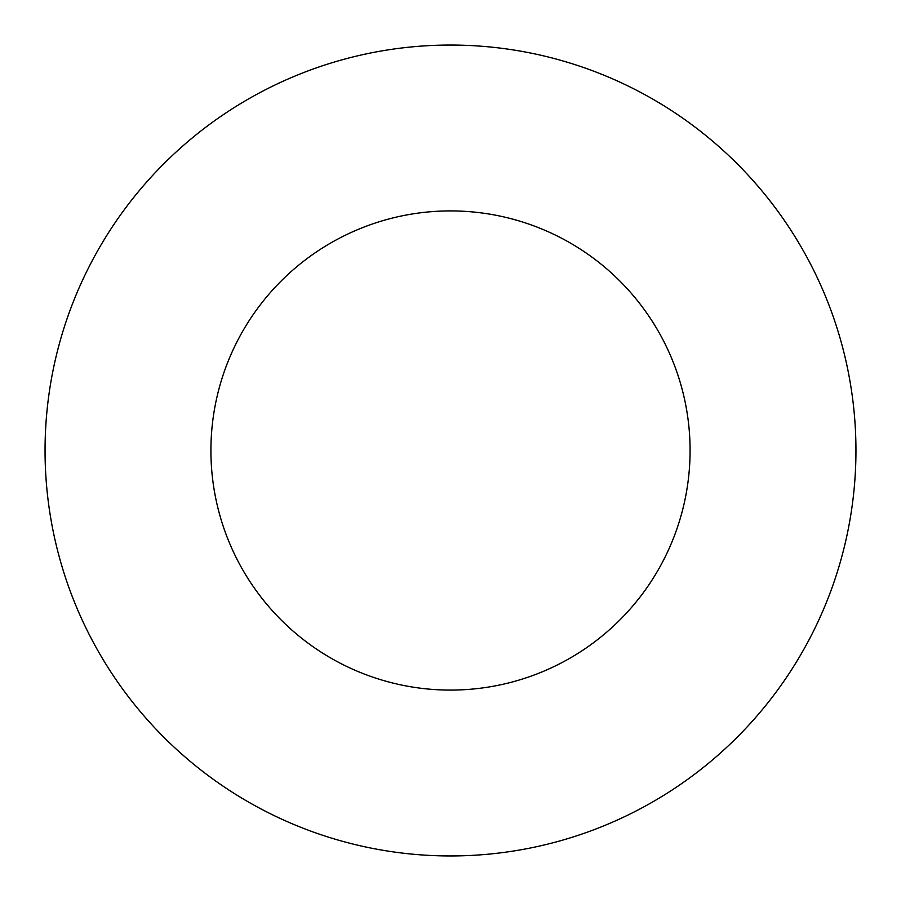 <?xml version="1.0" encoding="UTF-8"?>
<svg xmlns="http://www.w3.org/2000/svg" width="901" height="901" viewBox="0 0 901 901"><rect width="100%" height="100%" fill="white"/><g stroke="black" fill="none" stroke-linecap="round" stroke-linejoin="round"><path stroke-width="0.68" stroke-dasharray="4.5 3.38" d="M690.087 450.5A239.587 239.587 0 0 0 450.5 210.913A239.587 239.587 0 0 0 210.913 450.5A239.587 239.587 0 0 0 450.5 690.087A239.587 239.587 0 0 0 690.087 450.5M855.95 450.5A405.45 405.45 0 0 0 450.5 45.05A405.45 405.45 0 0 0 45.05 450.5A405.45 405.45 0 0 0 450.5 855.95A405.45 405.45 0 0 0 855.95 450.5"/><path stroke-width="1.35" d="M690.087 450.5A239.587 239.587 0 0 0 450.5 210.913A239.587 239.587 0 0 0 210.913 450.5A239.587 239.587 0 0 0 450.5 690.087A239.587 239.587 0 0 0 690.087 450.5M855.95 450.5A405.45 405.45 0 0 0 450.5 45.05A405.45 405.45 0 0 0 45.05 450.5A405.45 405.45 0 0 0 450.5 855.95A405.45 405.45 0 0 0 855.95 450.5"/></g></svg>
